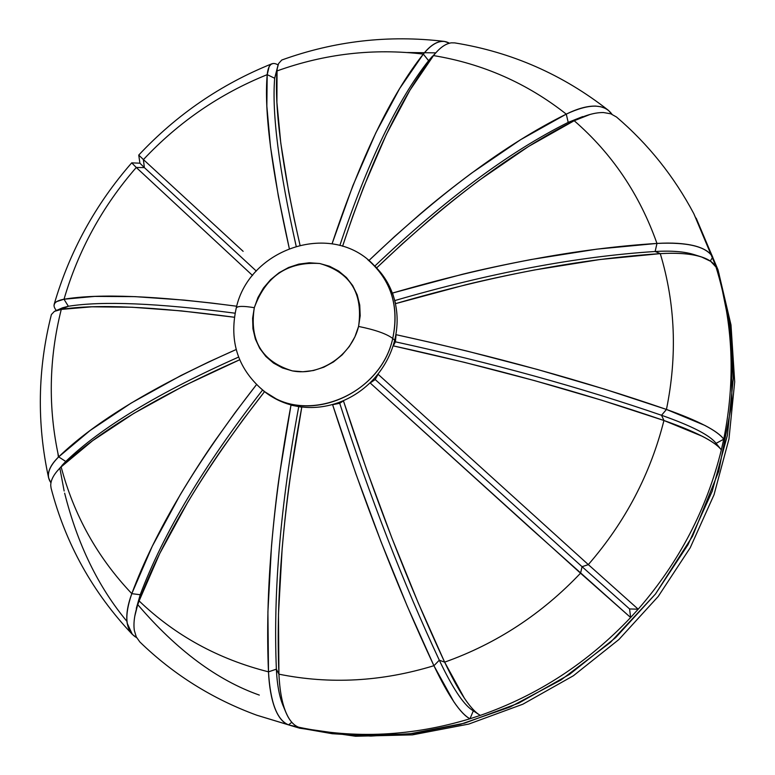 <?xml version="1.0" encoding="UTF-8"?>
<svg xmlns="http://www.w3.org/2000/svg" width="775" height="775" viewBox="0 0 775 775"><rect width="100%" height="100%" fill="white"/><g stroke="black" fill="none" stroke-linecap="round" stroke-linejoin="round"><path stroke-width="1.16" d="M375.197 266.542C384.129 275.367 390.416 285.956 394.068 298.317C397.933 311.918 398.137 325.907 394.669 340.264L392.741 338.442L394.669 340.264C398.137 325.907 397.933 311.918 394.068 298.317C390.561 286.44 384.603 276.181 376.185 267.53L374.228 265.534C392.731 285.588 398.902 309.893 392.741 338.442C386.512 333.783 375.129 329.782 358.573 326.44C351.55 355.454 320.308 376.379 292.407 370.905C261.921 361.547 249.221 340.477 254.307 307.704L252.611 318.293L252.96 328.852L255.353 338.985L259.683 348.295L265.815 356.432L273.517 363.078L282.497 367.97L292.407 370.905L302.88 371.767L313.488 370.518L323.834 367.195L333.512 361.925L342.133 354.911L349.36 346.435L354.921 336.815L358.573 326.44L360.201 315.716L359.736 305.059L357.207 294.887L352.712 285.597L346.435 277.537L338.627 271.017L329.598 266.28L319.697 263.5L309.293 262.773L298.801 264.12L288.6 267.482L279.077 272.732L270.601 279.668L263.471 288.019L257.968 297.493L254.307 307.704C243.544 305.892 237.528 305.98 236.268 307.956C237.528 305.98 243.544 305.892 254.307 307.704C265.786 276.22 287.583 261.485 319.697 263.5C350.319 272.287 363.281 293.27 358.573 326.44C375.129 329.782 386.512 333.783 392.741 338.442C399.377 306.135 391.065 279.901 367.815 259.751M259.315 695.088C217.097 680.198 176.593 650.06 137.785 604.674M693.819 213.677C673.998 176.342 648.229 144.121 616.522 117.025L610.797 113.809L603.599 112.559C595.287 112.385 585.493 115.107 574.227 120.716L574.197 120.726C612.056 153.557 639.637 194.447 656.958 243.428L656.987 243.428C671.76 242.546 684.16 243.321 694.206 245.743C703.729 248.174 709.9 251.982 712.738 257.174L693.819 213.677L718.977 273.585L731.61 336.272L731.862 403.465L718.687 471.462L692.559 536.184L655.485 593.999L610.497 642.339L561.003 679.975L510.163 706.965L460.486 724.305L413.714 733.46L370.838 736.085L332.301 733.722L298.123 727.744L352.644 735.533L408.628 734.061L464.525 723.191L518.717 703.128L569.606 674.337L615.67 637.592L655.524 593.95L688.006 544.699L712.186 491.282L727.405 435.308L733.315 378.403L729.866 322.216L717.311 268.315L696.173 218.143L718.028 269.865L730.999 324.948L734.69 381.843L728.975 438.979L714.017 494.799L690.215 547.77L658.237 596.44L618.944 639.482L573.413 675.732L522.883 704.194L468.739 724.083L412.455 734.865L355.589 736.25L299.712 728.209M136.652 637.67L132.36 634.405L127.177 623.226C125.976 615.137 127.517 605.285 131.808 593.669L140.227 594.725C163.118 533.694 203.883 465.475 262.522 390.077C203.883 465.475 163.118 533.694 140.227 594.725L139.103 600.925C162.498 538.635 204.29 468.904 264.469 391.753L263.423 390.784L264.469 391.753L243.108 419.643L223.132 447.446C212.486 462.568 200.744 480.733 187.899 501.958L159.698 553.602L139.103 600.925C175.208 635.539 218.347 659.167 268.489 671.828L267.908 611.892L271.492 546.113C273.885 519.018 276.462 495.797 279.242 476.451L290.983 405.141L296.37 406.168C310.223 408.735 324.105 407.602 338.016 402.777L343.451 400.869L339.712 403.291L332.611 404.695C363.407 500.301 397.178 587.305 433.913 665.706L407.35 606.379L381.019 541.706L355.832 473.728L332.611 404.695L338.016 402.777C351.898 397.788 363.93 389.738 374.122 378.617C363.93 389.738 351.898 397.788 338.016 402.777C324.105 407.602 310.223 408.735 296.37 406.168L301.775 407.195L289.995 478.601C287.205 497.976 284.599 521.217 282.168 548.342L278.477 614.188L278.923 674.173C329.937 684.499 381.6 681.68 433.913 665.706L433.932 665.735C448.522 696.124 460.534 713.794 469.979 718.764C465.475 716.575 460.118 710.956 453.908 701.898L433.913 665.706C381.6 681.68 329.937 684.499 278.923 674.173L278.923 674.202C279.562 688.839 281.625 700.939 285.132 710.491C288.571 719.529 293.066 725.1 298.627 727.202C354.969 739.079 412.087 736.269 469.979 718.764L480.374 715.364C537.763 695.349 587.847 662.732 630.637 617.52L530.904 528.56L370.179 382.986L374.122 378.617C384.187 367.389 391.036 354.611 394.669 340.264C391.036 354.611 384.187 367.389 374.122 378.617L378.074 374.267L588.322 564.607C625.27 522.05 650.477 474.009 663.933 420.496C650.477 474.009 625.27 522.05 588.322 564.607L638.193 609.198C679.094 562.253 706.81 509.156 721.331 449.917C718.502 445.925 712.186 441.392 702.382 436.315L663.962 420.505L601.836 400.258L534.576 380.632L464.273 362.303L393.283 345.873L396.054 334.684L431.472 342.598L467.005 351.075L537.24 369.423L604.442 389.098L666.452 409.442C677.418 355.628 675.354 303.693 660.281 253.638C677.931 252.631 691.755 253.774 701.762 257.067L710.704 261.349L716.013 267.065C713.194 261.931 707.033 258.182 697.529 255.808C687.493 253.435 675.083 252.718 660.31 253.638L660.281 253.638C675.354 303.693 677.418 355.628 666.452 409.442L704.843 425.407C714.627 430.532 720.924 435.133 723.734 439.202C735.708 379.682 733.131 322.303 716.013 267.065L712.738 257.174L710.278 261.02L712.738 257.174L716.013 267.065C733.131 322.303 735.708 379.682 723.734 439.202L721.331 449.917C706.81 509.156 679.094 562.253 638.193 609.198L630.637 617.52C587.847 662.732 537.763 695.349 480.374 715.364L469.979 718.764C412.087 736.269 354.969 739.079 298.627 727.202L293.56 726.078L298.123 727.744L288.523 724.867C282.904 722.755 278.351 717.175 274.854 708.137C271.289 698.585 269.167 686.485 268.489 671.857L268.489 671.828C218.347 659.167 175.208 635.539 139.103 600.925L139.093 600.954C134.763 612.55 133.174 622.373 134.337 630.424L136.274 636.905L139.829 641.933C173.338 674.473 212.34 698.905 256.825 715.228L299.702 728.209M352.528 216.864L342.589 246.247C371.089 159.989 401.402 96.429 433.516 55.587L409.965 90.181L386.376 134.424L363.485 187.453L352.528 216.864M701.026 256.787L693.828 254.52C684.267 251.555 671.363 250.548 655.127 251.497L660.31 253.638L655.127 251.497C576.813 256.554 490.042 272.907 394.833 300.564C490.042 272.907 576.813 256.554 655.127 251.497L656.958 243.428C577.443 248.397 489.306 264.943 392.537 293.047L395.608 303.626C492.503 275.483 580.727 258.821 660.281 253.638L600.053 259.509L534.498 269.971C507.625 275.144 484.656 280.095 465.61 284.812L395.608 303.626L392.537 293.047L462.452 274.272C481.478 269.564 504.418 264.643 531.262 259.499L596.769 249.153L656.958 243.428C639.637 194.447 612.056 153.557 574.197 120.726L568.191 122.382C508.836 152.036 444.375 199.94 374.809 266.087C444.375 199.94 508.836 152.036 568.191 122.382L566.263 114.128C505.668 144.179 439.871 192.994 368.861 260.565L394.465 236.627L420.302 213.919C434.368 201.781 451.408 188.218 471.442 173.222L520.567 139.713L566.263 114.128C527.048 83.225 482.796 63.715 433.516 55.587C482.796 63.715 527.048 83.225 566.263 114.128L566.283 114.119C577.578 108.548 587.402 105.875 595.752 106.088L600.848 106.756L605.294 108.345L608.327 110.282L611.969 114.254M697.277 255.75C687.59 251.856 673.533 250.441 655.127 251.497L656.987 243.428C687.89 242.003 706.471 246.595 712.738 257.174L693.751 213.542M376.737 267.811L374.528 265.835L376.737 267.811C447.843 200.028 513.67 150.999 574.197 120.726L528.56 146.456L479.473 180.11C459.449 195.155 442.409 208.756 428.333 220.923L402.487 243.699L376.737 267.811M471.713 709.784C462.937 703.69 452.135 687.163 439.299 660.193L433.932 665.735L439.299 660.193C403.233 582.965 370.043 497.327 339.712 403.291C370.043 497.327 403.233 582.965 439.299 660.193L444.637 662.15C408.047 583.633 374.315 496.533 343.451 400.869L366.701 469.941L391.888 537.986L418.161 602.737L444.637 662.15C496.446 643.725 541.744 614.071 580.523 573.2C541.744 614.071 496.446 643.725 444.637 662.15L464.496 698.42M256.67 715.17L288.523 724.867L256.825 715.228M269.903 395.221C312.674 423.576 381.222 392.295 392.741 338.442C380.767 395.143 306.28 425.475 264.44 391.549L278.583 400.365L287.254 403.823L296.37 406.168C282.565 403.436 270.62 397.41 260.536 388.091M50.927 482.835L48.622 477.933L48.331 475.453C48.379 469.718 51.828 463.528 58.677 456.882L65.749 461.464C101.351 427.296 158.962 392.508 238.574 357.091C158.962 392.508 101.351 427.296 65.749 461.464L61.138 466.908C97.689 431.869 157.199 396.161 239.649 359.784L183.762 385.921L133.746 413.443L92.622 440.704L61.138 466.908C73.916 515.249 97.476 557.496 131.808 593.64C97.476 557.496 73.916 515.249 61.138 466.908L61.128 466.918C54.25 473.515 50.782 479.647 50.724 485.324L51.082 488.134C65.565 543.682 92.661 592.439 132.36 634.405M235.338 412.31L256.438 384.691C196.511 461.687 154.971 531.34 131.808 593.64L152.258 546.268L180.313 494.595C193.101 473.38 204.803 455.206 215.421 440.103L235.338 412.31M53.979 305.641L54.608 303.403L56.536 301.63L64.005 299.228L68.355 306.27C102.222 300.826 157.79 303.132 235.077 313.197C157.79 303.132 102.222 300.826 68.355 306.27L61.264 309.409C96.119 303.858 153.828 306.474 234.389 317.246L181.428 310.901L132.147 307.239L91.896 306.803L61.264 309.409C48.864 358.873 48.002 408.028 58.697 456.872L58.697 456.872C48.002 408.028 48.864 358.873 61.264 309.409L54.405 311.376L51.392 314.543C37.626 368.881 36.706 423.344 48.622 477.933M208.969 361.828L236.181 349.525C154.186 385.921 95.025 421.697 58.697 456.872L90.094 430.503L131.12 403.107L181.04 375.468L208.969 361.828M143.346 159.514L144.363 167.594L256.312 271.066L144.363 167.594L136.264 167.477L252.543 275.493L136.274 167.477C102.436 206.324 78.352 250.238 64.025 299.228L64.025 299.228C78.352 250.238 102.436 206.324 136.274 167.477L131.711 162.857C95.412 204.406 69.547 251.604 54.134 304.43M211.963 303.083L236.724 306.232C156.424 295.721 98.851 293.386 64.025 299.228L94.686 296.399L134.966 296.631L184.256 300.109L211.963 303.083M608.327 110.282C562.737 74.516 511.548 52.061 454.76 42.896L451.321 42.838C445.499 43.662 439.57 47.905 433.525 55.577L428.594 60.673C397.265 100.469 367.689 162.062 339.857 245.452C367.689 162.062 397.265 100.469 428.594 60.673L423.305 54.114C391.036 94.744 360.627 157.964 332.078 243.767L352.848 185.719L375.856 132.787L399.59 88.631L423.305 54.114C373.734 48.127 324.977 53.727 277.053 70.922C324.977 53.727 373.734 48.127 423.305 54.114L423.324 54.095C429.408 46.442 435.395 42.218 441.275 41.404L444.366 41.414C388.779 34.739 334.577 40.939 281.771 60.024L278.583 63.55L274.67 78.256C271.812 113.47 278.971 169.405 296.137 246.053C278.971 169.405 271.812 113.47 274.67 78.256L267.201 74.662C264.033 110.883 271.395 168.795 289.269 248.387L278.351 196.162L270.514 146.872L266.842 106.146L267.201 74.662C219.945 93.717 178.686 122.024 143.423 159.582L143.423 159.582C178.686 122.024 219.945 93.717 267.201 74.662L269.138 66.592L270.901 64.373L273.091 63.463M243.137 251.333L143.423 159.582L243.137 251.333M444.366 41.414L449.471 43.187M294.355 219.838L299.983 245.026C281.809 165.182 274.166 107.144 277.053 70.922L276.898 102.348L280.773 143.026L288.794 192.297L294.355 219.838M126.935 621.356L127.003 621.443C98.309 587.092 77.519 544.331 64.645 493.162M64.151 491.03L59.859 468.177M58.377 457.182L57.97 453.569M407.398 52.526L435.792 52.855M437.274 51.247L428.594 60.673L437.517 51.005M449.423 43.197C441.634 38.789 432.934 42.422 423.324 54.095L428.594 60.673L432.343 56.362M278.099 64.867L274.67 78.256L278.206 64.596M278.08 64.935C271.889 61.303 268.257 64.538 267.201 74.642L274.67 78.256L277.198 69.353M271.977 63.744C220.904 84.32 176.497 114.758 138.744 155.078L139.917 163.215L144.363 167.594L143.414 159.572L138.803 155.116M131.808 162.895L136.264 167.477L144.363 167.594L139.917 163.205L131.731 162.847M62.455 307.849L68.355 306.27L64.005 299.228C54.55 300.962 51.828 304.488 55.829 309.797M54.967 311.124L61.254 309.409L68.355 306.27L62.562 307.801L55.209 310.998M61.961 465.475L65.749 461.464L58.677 456.882C48.428 467.17 45.851 475.802 50.937 482.777M57.117 471.181L65.749 461.464L57.321 470.919M136.284 608.423L140.227 594.725L131.808 593.669C124.136 615.679 125.385 630.123 135.567 637.011M134.898 615.738L140.227 594.725L135.005 615.03M278.923 674.173C275.706 595.316 283.321 506.317 301.775 407.195L290.983 405.141C272.567 504.128 265.069 593.02 268.489 671.828L276.365 669.183L278.923 674.173M298.743 406.623C280.608 504.031 273.149 591.548 276.365 669.183C273.149 591.548 280.608 504.031 298.743 406.623M268.489 671.857C270.349 702.412 277.024 720.082 288.523 724.867L291.787 722.3L288.523 724.867L298.627 727.202C293.647 725.322 289.501 720.585 286.188 712.981C282.139 703.632 279.717 690.709 278.923 674.202L276.365 669.183L268.489 671.857M284.464 708.641C279.901 699.583 277.198 686.427 276.365 669.183C277.082 684.344 279.281 696.396 282.943 705.327L285.82 712.235M332.611 404.695L343.451 400.869L339.712 403.291L332.611 404.695M469.979 718.764L473.322 710.849L469.979 718.764M480.374 715.364L478.727 714.424C469.573 708.079 458.209 690.67 444.656 662.179L439.299 660.193C452.125 687.154 462.927 703.681 471.704 709.774L478.64 714.366M588.322 564.607L378.074 374.267L375.216 379.537L582.073 566.699L588.322 564.607M370.179 382.986L580.553 573.229L582.073 566.699L375.216 379.537L370.179 382.986L378.074 374.267L375.216 379.537L370.179 382.986M580.553 573.229L630.637 617.52L629.581 608.956L582.073 566.699L580.553 573.229M588.351 564.636L582.073 566.699L629.581 608.956L638.193 609.198L629.581 608.956L630.637 617.52L638.193 609.198M666.452 409.442C584.243 381.029 494.111 356.113 396.054 334.684L395.415 341.823C491.863 362.933 580.572 387.413 661.54 415.274L666.452 409.442M393.283 345.873C491.398 367.369 581.608 392.247 663.933 420.496L661.54 415.274C580.572 387.413 491.863 362.933 395.415 341.823L393.283 345.873L396.054 334.684L395.415 341.823L393.283 345.873M720.731 449.113L715.49 442.583C708.796 434.698 690.816 425.591 661.54 415.274L663.962 420.505C694.836 431.375 713.775 440.927 720.76 449.151M721.331 449.917L723.734 439.202L716.1 443.339L723.734 439.202C717.476 430.706 698.391 420.796 666.481 409.452L661.54 415.274C691.901 425.988 710.074 435.356 716.071 443.358M395.608 303.626L392.537 293.047L395.608 303.626M589.174 114.7L568.191 122.382L574.227 120.716L589.901 114.516M612.018 114.332C604.316 103.511 589.068 103.433 566.283 114.119L568.191 122.382L582.703 116.589M374.228 265.534C332.64 220.362 249.201 247.961 236.239 308.033C228.828 341.949 238.235 369.782 264.44 391.549M55.568 309.496L56.313 310.513"/></g></svg>

